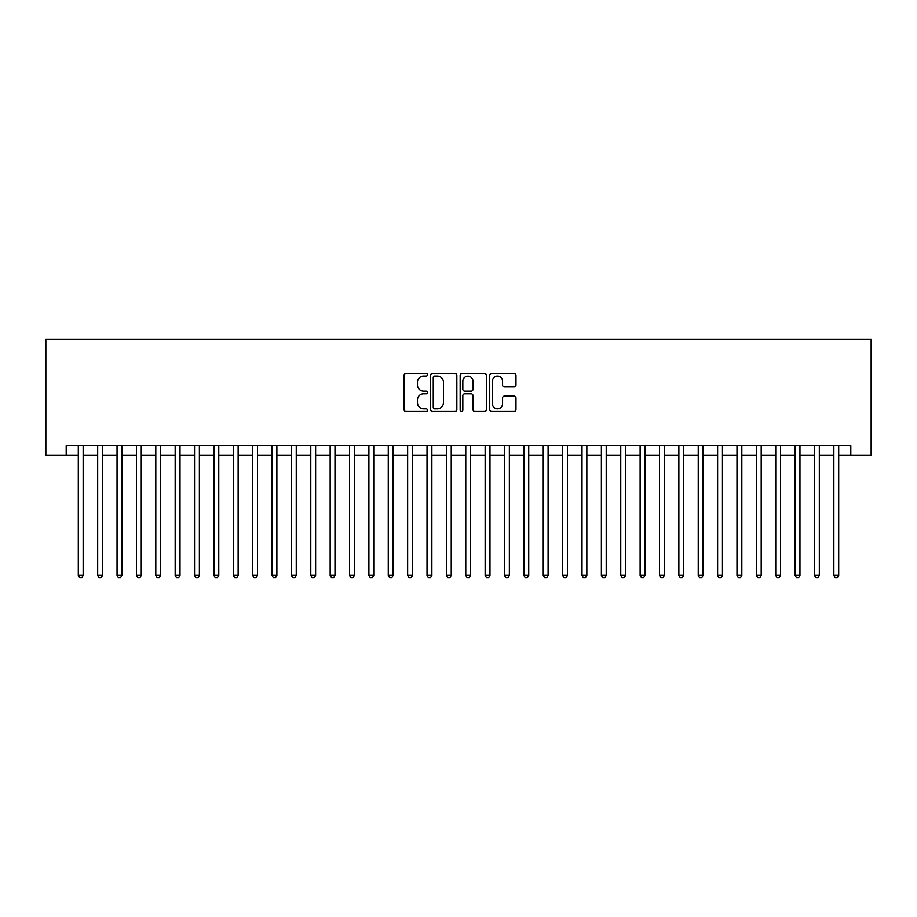 <?xml version="1.0" encoding="UTF-8"?>
<svg xmlns="http://www.w3.org/2000/svg" width="917" height="917" viewBox="0 0 917 917"><rect width="100%" height="100%" fill="white"/><g stroke="black" fill="none" stroke-linecap="round" stroke-linejoin="round"><path stroke-width="1.38" d="M427.505 374.755A1.33 1.33 0 0 0 426.176 373.425L405.967 373.425A1.903 1.903 0 0 0 404.065 375.328L404.065 409.555A1.903 1.903 0 0 0 405.967 411.458L426.176 411.458A1.33 1.33 0 0 0 427.505 410.117A1.33 1.33 0 0 0 426.176 408.787L423.562 408.787A6.087 6.087 0 0 1 417.476 402.701L417.476 399.858A6.087 6.087 0 0 1 423.562 393.771L426.176 393.771A1.33 1.33 0 0 0 427.505 392.442A1.33 1.33 0 0 0 426.176 391.101L423.562 391.101A6.087 6.087 0 0 1 417.476 385.025L417.476 382.171A6.087 6.087 0 0 1 423.562 376.085L426.176 376.085A1.33 1.33 0 0 0 427.505 374.755M514.07 386.825A1.903 1.903 0 0 0 515.973 384.922L515.973 375.328A1.903 1.903 0 0 0 514.07 373.425L491.638 373.425A1.903 1.903 0 0 0 489.735 375.328L489.735 409.555A1.903 1.903 0 0 0 491.638 411.458L514.07 411.458A1.903 1.903 0 0 0 515.973 409.555L515.973 397.955A1.903 1.903 0 0 0 514.07 396.052L504.476 396.052A1.903 1.903 0 0 0 502.573 397.955L502.573 403.709A5.089 5.089 0 0 1 497.484 408.787A5.089 5.089 0 0 1 492.395 403.709L492.395 381.174A5.089 5.089 0 0 1 497.484 376.085A5.089 5.089 0 0 1 502.573 381.174L502.573 384.922A1.903 1.903 0 0 0 504.476 386.825L514.07 386.825M66.196 455.405L66.196 445.719L850.804 445.719L850.804 455.405L871.15 455.405L871.15 339.164L45.85 339.164L45.85 455.405L78.3 455.405M456.838 375.328A1.903 1.903 0 0 0 454.935 373.425L432.492 373.425A1.903 1.903 0 0 0 430.589 375.328L430.589 409.555A1.903 1.903 0 0 0 432.492 411.458L454.935 411.458A1.903 1.903 0 0 0 456.838 409.555L456.838 375.328M462.065 373.425L484.508 373.425A1.903 1.903 0 0 1 486.411 375.328L486.411 409.555A1.903 1.903 0 0 1 484.508 411.458L474.903 411.458A1.903 1.903 0 0 1 473 409.555L473 395.674A1.903 1.903 0 0 0 471.097 393.771L464.724 393.771A1.903 1.903 0 0 0 462.821 395.674L462.821 410.117A1.33 1.33 0 0 1 461.492 411.458A1.33 1.33 0 0 1 460.162 410.117L460.162 375.328A1.903 1.903 0 0 1 462.065 373.425M83.149 455.405L97.672 455.405M102.521 455.405L117.044 455.405M121.892 455.405L136.415 455.405M141.264 455.405L155.798 455.405M160.635 455.405L175.17 455.405M180.007 455.405L194.542 455.405M199.379 455.405L213.913 455.405M218.762 455.405L233.285 455.405M238.133 455.405L252.656 455.405M257.505 455.405L272.028 455.405M276.877 455.405L291.411 455.405M296.248 455.405L310.783 455.405M315.62 455.405L330.154 455.405M334.992 455.405L349.526 455.405M354.363 455.405L368.898 455.405M373.746 455.405L388.269 455.405M393.118 455.405L407.641 455.405M412.49 455.405L427.024 455.405M431.861 455.405L446.396 455.405M451.233 455.405L465.767 455.405M470.604 455.405L485.139 455.405M489.976 455.405L504.51 455.405M509.359 455.405L523.882 455.405M528.731 455.405L543.254 455.405M548.102 455.405L562.637 455.405M567.474 455.405L582.008 455.405M586.846 455.405L601.38 455.405M606.217 455.405L620.752 455.405M625.589 455.405L640.123 455.405M644.972 455.405L659.495 455.405M664.344 455.405L678.867 455.405M683.715 455.405L698.238 455.405M703.087 455.405L717.621 455.405M722.458 455.405L736.993 455.405M741.83 455.405L756.365 455.405M761.202 455.405L775.736 455.405M780.585 455.405L795.108 455.405M799.956 455.405L814.479 455.405M819.328 455.405L833.851 455.405M838.7 455.405L850.804 455.405M434.589 376.085A1.33 1.33 0 0 0 433.26 377.414L433.26 407.457A1.33 1.33 0 0 0 434.589 408.787L437.34 408.787A6.087 6.087 0 0 0 443.427 402.701L443.427 382.171A6.087 6.087 0 0 0 437.34 376.085L434.589 376.085M473 381.266A5.089 5.089 0 0 0 467.911 376.176A5.089 5.089 0 0 0 462.821 381.266L462.821 389.209A1.903 1.903 0 0 0 464.724 391.101L471.097 391.101A1.903 1.903 0 0 0 473 389.209L473 381.266M83.149 445.719L83.149 575.326L78.3 575.326L78.3 445.719M83.149 575.326L81.693 577.836L79.756 577.836L78.3 575.326M102.521 445.719L102.521 575.326L97.672 575.326L97.672 445.719M102.521 575.326L101.065 577.836L99.128 577.836L97.672 575.326M121.892 445.719L121.892 575.326L117.044 575.326L117.044 445.719M121.892 575.326L120.436 577.836L118.499 577.836L117.044 575.326M141.264 445.719L141.264 575.326L136.415 575.326L136.415 445.719M141.264 575.326L139.808 577.836L137.871 577.836L136.415 575.326M160.635 445.719L160.635 575.326L155.798 575.326L155.798 445.719M160.635 575.326L159.18 577.836L157.243 577.836L155.798 575.326M180.007 445.719L180.007 575.326L175.17 575.326L175.17 445.719M180.007 575.326L178.551 577.836L176.614 577.836L175.17 575.326M199.379 445.719L199.379 575.326L194.542 575.326L194.542 445.719M199.379 575.326L197.934 577.836L195.997 577.836L194.542 575.326M218.762 445.719L218.762 575.326L213.913 575.326L213.913 445.719M218.762 575.326L217.306 577.836L215.369 577.836L213.913 575.326M238.133 445.719L238.133 575.326L233.285 575.326L233.285 445.719M238.133 575.326L236.678 577.836L234.741 577.836L233.285 575.326M257.505 445.719L257.505 575.326L252.656 575.326L252.656 445.719M257.505 575.326L256.049 577.836L254.112 577.836L252.656 575.326M276.877 445.719L276.877 575.326L272.028 575.326L272.028 445.719M276.877 575.326L275.421 577.836L273.484 577.836L272.028 575.326M296.248 445.719L296.248 575.326L291.411 575.326L291.411 445.719M296.248 575.326L294.793 577.836L292.855 577.836L291.411 575.326M315.62 445.719L315.62 575.326L310.783 575.326L310.783 445.719M315.62 575.326L314.164 577.836L312.227 577.836L310.783 575.326M334.992 445.719L334.992 575.326L330.154 575.326L330.154 445.719M334.992 575.326L333.547 577.836L331.61 577.836L330.154 575.326M354.363 445.719L354.363 575.326L349.526 575.326L349.526 445.719M354.363 575.326L352.919 577.836L350.982 577.836L349.526 575.326M373.746 445.719L373.746 575.326L368.898 575.326L368.898 445.719M373.746 575.326L372.291 577.836L370.353 577.836L368.898 575.326M393.118 445.719L393.118 575.326L388.269 575.326L388.269 445.719M393.118 575.326L391.662 577.836L389.725 577.836L388.269 575.326M412.49 445.719L412.49 575.326L407.641 575.326L407.641 445.719M412.49 575.326L411.034 577.836L409.097 577.836L407.641 575.326M431.861 445.719L431.861 575.326L427.024 575.326L427.024 445.719M431.861 575.326L430.405 577.836L428.468 577.836L427.024 575.326M451.233 445.719L451.233 575.326L446.396 575.326L446.396 445.719M451.233 575.326L449.777 577.836L447.84 577.836L446.396 575.326M470.604 445.719L470.604 575.326L465.767 575.326L465.767 445.719M470.604 575.326L469.16 577.836L467.223 577.836L465.767 575.326M489.976 445.719L489.976 575.326L485.139 575.326L485.139 445.719M489.976 575.326L488.532 577.836L486.595 577.836L485.139 575.326M509.359 445.719L509.359 575.326L504.51 575.326L504.51 445.719M509.359 575.326L507.903 577.836L505.966 577.836L504.51 575.326M528.731 445.719L528.731 575.326L523.882 575.326L523.882 445.719M528.731 575.326L527.275 577.836L525.338 577.836L523.882 575.326M548.102 445.719L548.102 575.326L543.254 575.326L543.254 445.719M548.102 575.326L546.647 577.836L544.709 577.836L543.254 575.326M567.474 445.719L567.474 575.326L562.637 575.326L562.637 445.719M567.474 575.326L566.018 577.836L564.081 577.836L562.637 575.326M586.846 445.719L586.846 575.326L582.008 575.326L582.008 445.719M586.846 575.326L585.39 577.836L583.453 577.836L582.008 575.326M606.217 445.719L606.217 575.326L601.38 575.326L601.38 445.719M606.217 575.326L604.773 577.836L602.836 577.836L601.38 575.326M625.589 445.719L625.589 575.326L620.752 575.326L620.752 445.719M625.589 575.326L624.145 577.836L622.207 577.836L620.752 575.326M644.972 445.719L644.972 575.326L640.123 575.326L640.123 445.719M644.972 575.326L643.516 577.836L641.579 577.836L640.123 575.326M664.344 445.719L664.344 575.326L659.495 575.326L659.495 445.719M664.344 575.326L662.888 577.836L660.951 577.836L659.495 575.326M683.715 445.719L683.715 575.326L678.867 575.326L678.867 445.719M683.715 575.326L682.259 577.836L680.322 577.836L678.867 575.326M703.087 445.719L703.087 575.326L698.238 575.326L698.238 445.719M703.087 575.326L701.631 577.836L699.694 577.836L698.238 575.326M722.458 445.719L722.458 575.326L717.621 575.326L717.621 445.719M722.458 575.326L721.003 577.836L719.066 577.836L717.621 575.326M741.83 445.719L741.83 575.326L736.993 575.326L736.993 445.719M741.83 575.326L740.386 577.836L738.449 577.836L736.993 575.326M761.202 445.719L761.202 575.326L756.365 575.326L756.365 445.719M761.202 575.326L759.757 577.836L757.82 577.836L756.365 575.326M780.585 445.719L780.585 575.326L775.736 575.326L775.736 445.719M780.585 575.326L779.129 577.836L777.192 577.836L775.736 575.326M799.956 445.719L799.956 575.326L795.108 575.326L795.108 445.719M799.956 575.326L798.501 577.836L796.564 577.836L795.108 575.326M819.328 445.719L819.328 575.326L814.479 575.326L814.479 445.719M819.328 575.326L817.872 577.836L815.935 577.836L814.479 575.326M838.7 445.719L838.7 575.326L833.851 575.326L833.851 445.719M838.7 575.326L837.244 577.836L835.307 577.836L833.851 575.326"/></g></svg>
